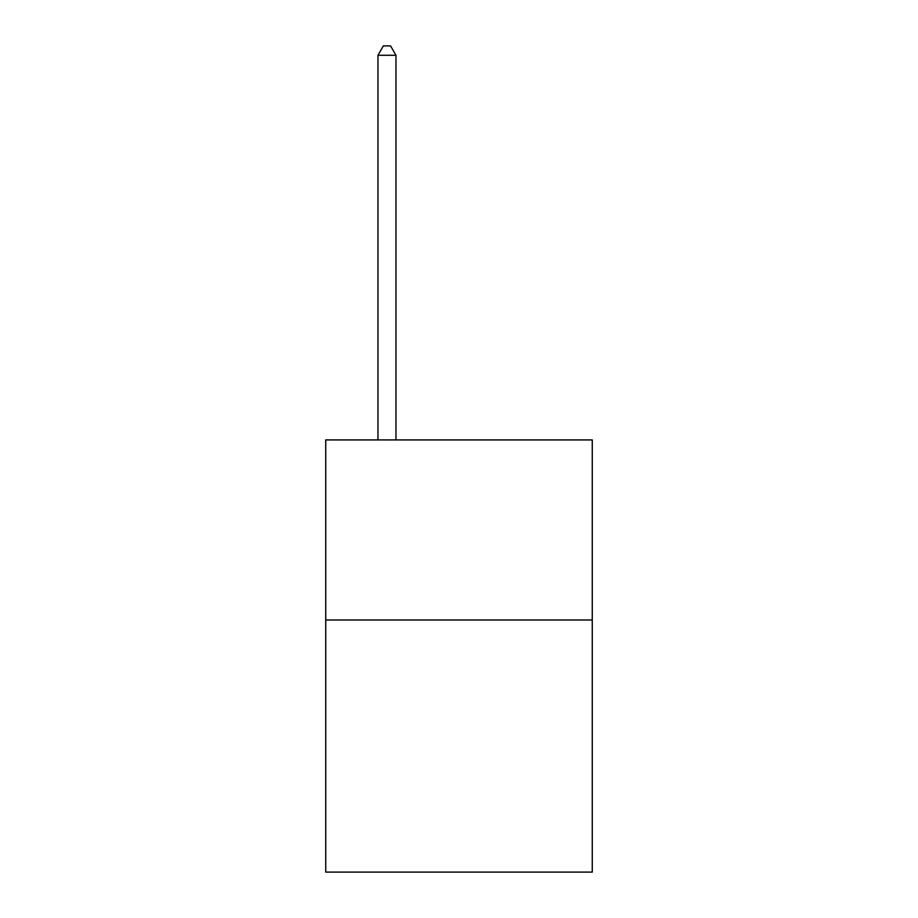 <?xml version="1.0" encoding="UTF-8"?>
<svg xmlns="http://www.w3.org/2000/svg" width="918" height="918" viewBox="0 0 918 918"><rect width="100%" height="100%" fill="white"/><g stroke="black" fill="none" stroke-linecap="round" stroke-linejoin="round"><path stroke-width="1.38" d="M592.259 619.994L592.259 872.1L325.741 872.1L325.741 439.917L592.259 439.917L592.259 619.994L325.741 619.994M395.968 439.917L395.968 55.264L377.964 55.264L377.964 439.917M377.964 55.264L383.368 45.9L390.575 45.9L395.968 55.264"/></g></svg>
